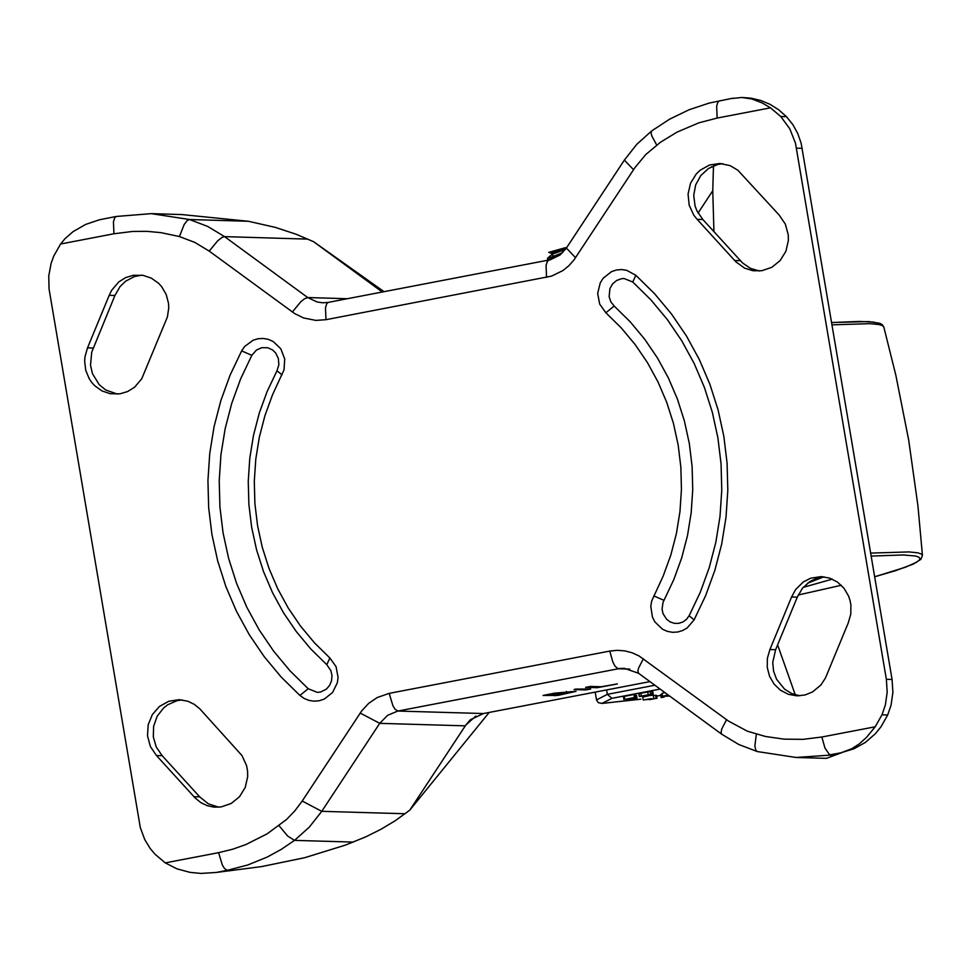 <?xml version="1.0" encoding="UTF-8"?>
<svg xmlns="http://www.w3.org/2000/svg" width="971" height="971" viewBox="0 0 971 971"><rect width="100%" height="100%" fill="white"/><g stroke="black" fill="none" stroke-linecap="round" stroke-linejoin="round"><path stroke-width="1.46" d="M156.465 755.535L150.384 746.517L147.507 735.86L148.187 724.779L152.338 714.583L159.487 706.427L168.796 701.256L179.198 699.666L187.864 701.244L194.273 704.327L199.856 708.879L242.022 755.62L246.573 765.609L247.569 771.071L247.678 776.63L245.238 787.432L239.497 796.742L231.159 803.503L221.145 806.937L214.118 807.156L207.211 805.675L200.803 802.592L195.232 798.053L156.465 755.535L162.181 755.693L156.27 747.063L153.309 736.88L153.636 726.211L157.193 716.222L163.614 707.956L167.692 704.764L177.038 700.674L182.05 699.897M791.583 596.995L795.552 589.615L803.369 581.908L810.615 578.218L821.187 576.592L829.756 578.133L837.572 582.139L844.017 588.28L848.581 596.085L850.026 600.418L850.899 604.933L850.79 614.109L848.253 622.909L825.447 678.025L820.896 685.016L812.484 691.983L804.971 694.993L796.985 695.855L788.403 694.314L780.587 690.308L774.142 684.167L769.578 676.362L767.26 667.514L767.369 658.326L769.906 649.538L791.583 596.995L797.288 597.165L802.434 588.244L809.96 581.483L816.732 578.255L824.027 576.81M769.906 649.538L775.611 649.708L797.288 597.165M799.837 695.794L791.814 693.597L784.641 689.216L776.582 679.299L773.571 671.143L772.734 662.44L775.611 649.708M194.006 796.718L199.71 796.875L162.181 755.693M218.742 807.204L208.352 803.842L199.71 796.875M886.365 679.312L887.191 692.238L885.346 705.055L881.984 714.814L875.187 726.793L866.399 737.499L859.274 743.895L851.773 748.702L841.578 752.574L854.007 748.775L865.452 742.378L875.429 733.651L881.049 726.721L887.688 714.984L891.05 705.225L892.895 692.408L892.07 679.482L801.16 143.271L797.774 133.549L792.834 124.604L786.486 116.702L778.754 109.82L770.076 104.358L760.669 100.426L750.777 98.132L741.795 97.476L751.882 98.981L762.174 102.926L770.489 107.83L780.781 116.52L789.787 128.791L795.455 143.101L886.365 679.312L892.07 679.482M200.973 873.439L216.205 872.456L200.973 873.427L189.988 872.359L176.856 868.814L165.264 862.879L154.972 854.177L150.092 848.363L144.788 839.648L140.31 827.608L49.048 288.909L48.756 275.958L51.135 263.238L53.806 255.968L60.603 244L65.045 238.635L73.092 231.62L85.739 224.386L99.515 219.762L116.289 216.46L114.724 217.686L113.449 221.874L113.935 233.768L60.603 244M279.078 825.726L287.634 836.019L294.529 840.376L309.324 827.098L321.753 811.331L302.212 801.026L294.893 810.797L286.481 819.548L267.146 833.822L245.857 844.576L232.409 849.297L218.596 852.659L222.371 865.088L224.495 868.523L227.275 870.332L216.205 872.456L261.466 866.618L304.736 857.696L345.591 845.037L365.715 836.881L381.166 829.173L395.343 820.641L409.762 810.166L489.202 712.435M409.762 810.166L465.777 725.106L470.352 719.742L483.449 713.539L649.951 681.618M109.201 295.33L87.524 347.861L84.999 356.66L84.635 361.236L85.751 370.339L89.223 378.751L91.76 382.477L94.782 385.79L101.979 390.925L110.245 393.716L119.931 393.838L127.662 391.531L134.581 387.211L141.73 378.811L167.413 316.934L168.748 307.856L168.493 303.255L166.187 294.419L161.623 286.615L158.613 283.301L151.415 278.179L143.15 275.376L133.452 275.254L125.72 277.56L118.802 281.893L111.653 290.28L109.201 295.33L114.918 295.5L91.735 352.133L90.509 365.145L92.451 373.653L99.163 384.613L105.705 389.978L117.442 394.117M87.524 347.861L93.24 348.031M697.142 219.337L735.897 261.854L744.587 268.13L753.023 270.739L761.798 270.739L771.811 267.316L780.174 260.556L785.915 251.234L788.367 240.444L788.258 234.873L785.381 224.204L779.288 215.186L737.863 170.228L730.216 165.665L719.899 163.468L709.485 165.034L700.164 170.204L696.256 173.967L690.515 183.276L688.063 194.079L689.167 205.112L693.719 215.101L697.142 219.337L702.846 219.507L742.597 262.995L750.413 268.348L759.395 271.006M734.671 260.519L740.375 260.689M722.752 163.686L717.727 164.463L708.369 168.553L700.759 175.593L695.685 184.854L693.719 195.329L695.054 205.901L696.923 210.865L702.846 219.507M141.657 275.145L134.362 276.577L125.526 281.262L120.052 286.579L114.918 295.5M730.957 98.593L741.795 97.488M248.394 221.279L189.527 219.519L207.745 226.461L224.556 236.621L222.128 237.385L217.698 240.796L209.202 251.088L194.916 242.459L179.429 236.548L184.211 224.435L187.391 220.417L189.527 219.519L151.306 213.644L116.289 216.46L151.306 213.644L181.832 214.567L248.394 221.279L275.291 227.372L296.167 234.254L313.621 241.718L384.055 291.676M713.467 165.859L713.442 166.866L711.403 166.806M308.208 688.718L317.286 692.372L320.527 692.056L326.341 689.179L329.533 685.514L331.512 680.865L331.997 675.743L330.929 670.743L326.802 664.71L329.861 657.974L314.446 642.814L300.537 626.113L288.241 608.04L277.718 588.766L269.04 568.484L262.304 547.401L257.57 525.699L254.9 503.609L254.293 481.337L255.786 459.113L259.342 437.144L264.937 415.637L272.511 394.821L284.03 369.83L284.709 358.954L280.862 348.856L273.239 341.549L268.457 339.413L263.347 338.454L258.165 338.721L253.164 340.202L244.68 346.441L241.633 350.895L251.829 355.337L240.662 378.811L231.741 403.329L225.163 428.66L220.963 454.525L219.215 480.706L219.919 506.935L223.075 532.945L228.646 558.495L236.572 583.328L246.792 607.215L259.196 629.912L273.664 651.189L290.05 670.864L308.208 688.718L299.905 695.442L304.226 698.489L309.069 700.431L314.216 701.183L319.386 700.71L324.338 699.035L332.592 692.469L337.338 682.783L338.066 677.345L336.063 666.664L329.861 657.974M281.991 374.879L276.99 370.764L278.847 364.793L278.374 358.517L275.691 353.007L272.633 349.997L267.741 347.739L261.709 347.715L256.453 350.046L251.829 355.337M632.764 282.027L624.171 278.543L621.574 278.701L616.658 280.449L612.604 283.872L609.922 288.569L609.133 296.677L610.856 301.835L614.17 306.035L605.868 312.759L621.282 327.931L635.204 344.632L647.499 362.705L658.022 381.979L666.701 402.261L673.437 423.344L678.171 445.046L680.853 467.136L681.448 489.408L679.955 511.644L676.399 533.613L670.803 555.121L663.229 575.937L651.711 600.928L650.788 606.329L652.415 617.083L654.879 621.901L662.501 629.22L667.283 631.344L672.393 632.303L677.576 632.036L682.589 630.555L687.152 627.946L694.107 619.874L705.65 595.599L714.874 570.256L721.684 544.088L726.005 517.337L727.813 490.282L727.085 463.179L723.832 436.295L718.079 409.883L709.874 384.213L699.314 359.525L686.497 336.063L671.544 314.07L654.6 293.74L635.835 275.291L632.764 282.027L650.91 299.869L667.295 319.532L681.763 340.821L694.18 363.53L704.4 387.441L712.338 412.311L717.909 437.897L721.065 463.944L721.769 490.209L720.009 516.426L715.821 542.34L709.218 567.695L700.297 592.249L689.119 615.748L694.107 619.874M689.119 615.748L686.618 619.207L683.196 621.841L678.68 623.382L674.177 623.297L670.087 621.865L666.567 619.231L662.999 613.575L662.064 609.133L663.023 602.396L673.801 579.602L681.678 557.949L687.492 535.604L691.182 512.761L692.736 489.651L692.105 466.505L689.325 443.541L684.409 420.989L677.406 399.057L668.388 377.974L657.44 357.947L644.659 339.158L630.191 321.802L614.17 306.035M590.465 686.436L601.316 686.752L617.374 683.912L597.323 687.699L585.647 687.359L590.465 686.436M575.645 689.094L590.696 689.022L585.731 689.92L574.067 689.58L575.645 689.094M554.053 694.738L558.895 694.884L570.936 692.202L553.992 694.386M548.87 694.593L552.414 694.69L563.107 692.372L548.809 694.241M566.615 692.129L576.021 691.34L558.131 695.394L543.092 695.454L554.259 693.197L566.615 692.129L566.494 691.413M698.052 213.05L712.763 190.729L713.442 166.866M712.763 190.729L713.94 231.681M313.621 241.718L382.295 292.016M465.777 725.106L475.839 716.076M795.285 694.848L777.601 644.853M726.551 719.681L721.696 729.087L721.065 732.753L721.732 734.21L738.737 744.49L757.21 751.542L796.026 757.477L826.406 758.363L841.711 752.671L830.508 754.698L829.161 754.224L824.937 747.973L821.842 737.013L803.09 739.344L784.216 739.162L765.524 736.491L747.354 731.199L728.505 721.077L639.088 655.971L632.157 652.791L624.826 650.886L617.289 650.315L609.764 651.068L389.177 693.367L377.221 697.542L368.749 703.295L361.685 710.906L302.212 801.026M832.329 579.141L803.163 587.37L832.329 579.141M562.597 252.715L547.486 258.638M547.984 260.24L560.498 254.608M553.033 255.531L551.989 254.863L552.438 254.135L565.389 249.486M551.929 254.548L551.698 253.14L566.821 247.399M557.827 251.999L556.723 252.12M551.746 253.467L548.761 252.363L565.377 247.69M606.596 689.932L607.348 694.35L596.522 699.945L595.199 692.117M625.579 699.266L635.884 697.227L631.502 698.125L637 698.307L625.579 699.266M635.568 695.345L636.442 695.418M634.451 697.384L633.966 694.459L635.386 694.314L635.884 697.227M623.892 699.472L623.406 696.547L633.966 694.459M669.674 696.073L662.525 696.292L668.194 694.981M668.388 695.127L665.074 695.867L668.776 695.418M668.983 695.564L667.672 695.94L669.456 695.916M662.525 696.292L662.04 693.379L664.904 692.578M663.654 697.129L661.178 697.579L663.654 697.129L663.521 696.341M661.239 697.542L660.681 694.666L662.198 694.314M639.076 693.597L652.682 690.988L653.119 693.901M643.251 699.994L657.027 698.307L643.251 699.994L642.753 697.069L649.611 695.576M653.18 695.248L653.786 698.21M653.325 695.491L656.542 695.382L657.027 698.307M645.946 699.593L651.238 698.647L645.933 699.484M649.198 699.69L654.478 698.732L649.138 699.387M639.549 696.425L653.18 693.913L650.327 695.066L653.362 695.163L639.306 696.51L639.064 693.5M641.333 696.098L640.836 693.185M648.349 695.272L647.851 692.359M650.679 694.314L650.182 691.388M652.257 693.986L651.772 691.061M640.909 699.156L602.056 703.405L611.912 698.319L607.348 694.35L654.891 685.235M602.056 703.405L598.282 702.664L596.522 699.945M875.187 726.793L821.842 737.013M218.596 852.659L165.264 862.879M231.511 870.453L227.275 870.332L247.666 865.015L267.268 857.041L281.274 849.382L294.529 840.376L353.395 842.088M405.065 813.747L321.753 811.331L379.722 723.346L360.18 713.042M483.449 713.539L397.843 711.051L618.43 668.752L629.803 669.092M389.177 693.367L392.939 705.796L395.076 709.243L397.843 711.051L387.635 715.299L379.722 723.346L465.327 725.847M609.764 651.068L612.847 662.028L614.934 665.985L617.774 668.631L624.232 668.291L638.566 673.279L637.886 671.082L638.53 668.157L643.385 658.751M719.887 100.717L717.933 101.979L716.659 106.167L717.144 118.061L698.817 122.844L676.921 132.177L660.559 142.179L645.764 154.547L634.9 167.667L574.043 259.84L568.897 265.702L562.901 270.569L551.467 276.14L325.977 319.69L315.927 320.406L303.571 317.966L294.468 313.463L209.202 251.088M770.489 107.83L717.144 118.061M307.88 239.121L224.556 236.621L307.71 297.539L304.275 298.91L300.852 301.702L292.356 312.007M325.977 319.69L325.491 307.783L326.766 303.595L328.332 302.369L322.906 302.806L317.165 302.005L307.71 297.539L347.339 298.728M241.633 350.895L230.091 375.158L220.878 400.501L214.069 426.67L209.748 453.408L207.94 480.463L208.656 507.566L211.921 534.451L217.674 560.862L225.867 586.533L236.426 611.208L249.256 634.67L264.209 656.663L281.141 676.993L299.905 695.442M635.835 275.291L626.659 270.302L621.525 269.55L616.354 270.023L611.402 271.698L603.149 278.276L600.26 282.84L597.663 293.388L599.665 304.069L605.868 312.759M663.946 600.321L653.75 595.878M597.323 687.699L597.141 686.631M585.731 689.92L585.549 688.852M554.914 695.831L554.732 694.763M179.429 236.548L160.931 232.639L146.839 231.341L132.687 231.438L113.935 233.768M549.295 260.034L547.341 261.296L546.066 265.484L546.552 277.378M633.529 169.707L624.365 160.081L566.384 248.066L575.548 257.691M624.365 160.081L636.806 144.291L651.675 130.939L651.092 133.063L651.784 135.879L656.663 145.007M780.781 116.52L786.486 116.702M796.523 148.162L802.228 148.345M757.21 751.542L755.778 750.195L754.868 745.959L756.324 734.234M796.026 757.477L834.744 754.819M881.984 714.814L887.688 714.984M832.086 324.848L869.822 323.659L878.852 324.532L882.348 325.576L883.804 326.984L882.457 324.824L879.847 323.294L868.693 321.571L831.698 322.542L859.42 321.425L873.524 322.093L879.143 323.525L880.466 324.897M870.696 553.094L908.99 551.916L917.923 552.863L921.248 553.968L922.45 555.461L917.947 505.94L908.722 440.276L895.845 375.231L883.804 326.984M871.205 556.08L903.285 554.963L915.507 556.019L918.724 557.063L919.974 558.459L919.246 560.194L916.551 562.245L905.36 567.258L874.701 576.762L895.796 570.584L913.165 564.151L920.896 559.32L922.45 555.461M841.299 585.258L798.198 595.017L841.311 585.27M823.894 576.823L807.593 583.158M636.927 698.283L636.43 695.37M624.766 699.241L624.268 696.316M663.982 697.142L663.836 696.304M611.912 698.319L660.122 689.07M660.79 695.345L656.663 696.134L660.802 695.357M656.736 698.246L656.25 695.321M656.093 698.222L655.595 695.309M653.277 695.151L653.082 693.962M651.675 130.939L669.65 119.154L688.9 109.82L709.121 103.096L732.814 98.192M276.99 370.764L267.146 391.459L259.281 413.076L253.48 435.396L249.79 458.203L248.248 481.276L248.879 504.386L251.659 527.302L256.562 549.829L263.566 571.725L272.584 592.783L283.52 612.798L296.301 631.575L310.769 648.944L326.802 664.71M570.936 692.202L570.827 691.546M566.384 248.066L559.879 255.094L550.363 259.743L328.332 302.369M638.566 673.279L721.732 734.21M547.68 259.827L547.474 258.589M547.935 257.849L552.438 254.135M637 698.307L636.503 695.382M664.055 697.154L663.909 696.304M661.178 697.579L660.681 694.666M639.306 696.51L638.821 693.597M653.18 693.913L652.682 690.988M653.362 695.163L653.143 693.937M640.824 699.193L601.632 703.465"/></g></svg>

